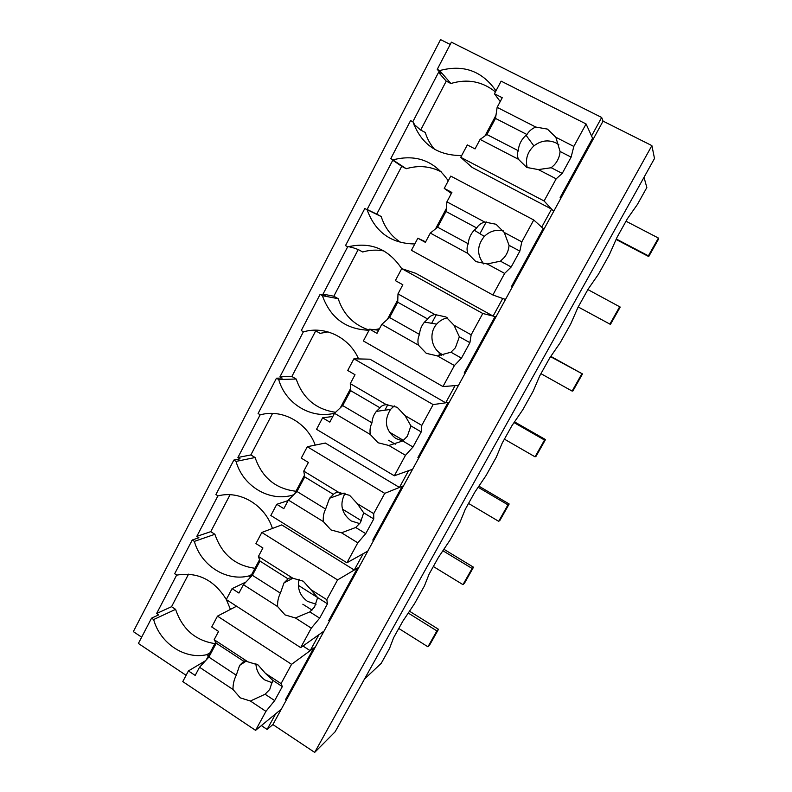 <?xml version="1.0" encoding="UTF-8"?>
<svg xmlns="http://www.w3.org/2000/svg" width="792" height="792" viewBox="0 0 792 792"><rect width="100%" height="100%" fill="white"/><g stroke="black" fill="none" stroke-linecap="round" stroke-linejoin="round"><path stroke-width="1.19" d="M141.659 637.164L133.333 631.62L440.56 39.6L450.222 44.451M601.673 117.473L591.555 135.986L593.089 139.362L272.893 724.571L314.681 752.4L335.105 731.808L654.499 158.489L651.895 145.619L603.068 121.126L601.673 117.473L451.41 42.174L437.253 69.359L440.926 73.577L438.55 72.369L412.82 121.76M644.005 177.319L646.846 187.536L637.362 204.524L627.472 218.612L617.107 237.194L609.286 254.826L598.425 274.279L588.199 289.001L578.041 307.217L570.884 323.601L560.231 342.688L549.688 358.014L539.718 375.873L533.224 391.07L522.769 409.791L511.919 425.7L502.148 443.213L496.267 457.251L486.011 475.626L474.873 492.089L465.28 509.276L460.013 522.205L449.945 540.223L438.53 557.231L429.115 574.091L424.423 585.941L414.553 603.633L402.861 621.146L393.624 637.699L389.496 648.509L381.2 663.359L364.498 679.041M176.675 575.022L156.628 613.503L158.697 614.869L151.549 618.166L138.382 643.451L186.1 675.319M217.929 495.832L196.802 536.382L198.921 537.728L192.228 540.025L174.676 573.735L176.804 575.111C197.555 571.656 214.058 579.784 226.304 599.494M260.162 414.77L237.907 457.489L240.065 458.815L233.858 460.063L236.046 461.409L255.083 457.519C262.093 477.645 275.725 488.892 295.96 491.248M303.395 331.779L279.972 376.754L282.18 378.051L276.467 378.2L278.705 379.526L296.168 379.012C302.871 398.356 316.008 409.444 335.58 412.295M347.678 246.787L323.027 294.109L325.274 295.386L320.107 294.386L322.384 295.683L338.214 298.713C343.431 314.523 353.757 324.958 369.161 330.036M349.024 246.53L350.371 247.272L351.014 246.035M461.687 155.529C437.56 155.638 421.324 144.411 412.969 121.839L410.583 120.592L390.822 158.548L395.109 161.469L392.773 160.231L367.112 209.494L369.409 210.751L364.795 208.543L381.219 216.543C384.763 227.75 391.387 236.442 401.089 242.619M413.503 123.483L414.612 124.057L414.077 125.077M437.253 69.359L439.669 70.587L450.866 83.506L446.233 81.14L420.671 130.056L425.245 132.452C427.195 138.739 430.274 144.342 434.481 149.252M495.98 90.842C482.14 70.943 463.36 64.192 439.669 70.587M603.068 121.126L593.089 139.362M651.895 145.619L314.681 752.4M438.55 72.369L446.233 81.14M414.325 124.611L420.671 130.056M495.426 91.892C482.249 81.358 467.399 78.566 450.866 83.506M589.911 143.134L590.792 143.57M543.946 229.185L541.708 227.165L551.578 209.108L553.677 211.405L544.104 200.98L556.172 178.824L538.332 169.587L551.232 167.736L554.499 164.706C557.825 160.865 559.677 156.46 560.073 151.48L555.845 137.273L547.43 129.096L535.768 127.047L497.138 107.356L502.247 97.733L494.436 93.763L501.128 81.14L586.08 123.958L592.584 138.244L560.142 197.564L560.795 198.386M551.578 209.108L472.111 167.419L460.746 157.311L467.32 144.906L475.042 148.926L480.091 139.412L486.932 134.541L495.505 118.414L497.138 107.356M390.822 158.548L406.247 168.726L401.722 166.32L376.745 214.107L381.219 216.543M448.262 180.853C434.709 160.974 416.344 153.955 393.188 159.806M287.486 697.901L285.645 699.395L313.701 648.103L291.565 664.33L281.071 683.595L282.318 686.595L274.685 700.583L265.934 711.355L255.578 730.353L281.328 709.167L275.656 713.83L267.122 729.442L272.893 724.571M267.122 729.442L261.37 725.591M208.454 655.746L206.821 654.667C184.685 659.805 160.043 643.302 153.648 619.552L151.549 618.166M330.373 619.532L328.7 620.681L357.42 568.171L337.57 579.922L326.809 599.673L327.472 603.811L319.651 618.146L311.296 628.135L300.683 647.618L324.057 631.066L318.919 634.709L310.177 650.678L315.434 646.826M210.029 652.786L206.821 654.667M156.628 613.503L171.547 606.702L175.596 609.355C182.368 629.214 195.475 640.629 214.909 643.609M175.596 609.355L153.648 619.552M188.555 574.16L171.547 606.702M302.94 646.015L310.177 650.678M230.442 609.394L226.373 599.633M250.312 577.061L248.648 576.002C226.027 581.615 200.881 565.339 194.367 541.391L214.899 534.273C221.79 554.271 235.155 565.607 254.984 568.28M192.228 540.025L194.367 541.391M337.57 579.922L261.835 532.471L281.744 524.908L354.272 570.032L363.211 553.677L367.805 551.103L346.916 562.785L357.796 542.817L365.746 533.64L373.765 518.948L373.705 513.632L384.744 493.367L307.296 446.728L325.334 443.045L399.425 487.436L408.583 470.676L412.602 469.23L394.327 475.794L405.484 455.311L412.998 447.005L421.225 431.927L421.809 425.373L433.135 404.583L353.915 358.806L369.983 359.202L445.688 402.811L455.073 385.635L458.489 385.377L442.956 386.555L454.41 365.538L461.469 358.142L469.903 342.679L471.161 334.818L482.783 313.483L401.722 268.627L415.721 273.309L493.099 316.077L502.722 298.475L505.494 299.455L492.872 294.98L504.633 273.408L487.199 263.954L500.455 261.172L504.514 257.202C507.217 253.688 508.731 249.727 509.058 245.322L504.257 232.482L496.04 224.265L484.645 222.007L446.916 201.841L451.895 192.466L444.253 188.407L450.777 176.101L533.749 219.978L543.203 228.522L511.563 286.377L512.444 286.763M493.099 316.077L496 316.81M542.352 230.076L543.213 230.531M392.773 160.231L401.722 166.32M441.589 172.032C430.333 166.171 418.552 165.073 406.247 168.726M367.112 209.494L376.745 214.107M364.795 208.543L345.51 245.589L347.827 246.866C370.468 241.55 388.427 248.807 401.702 268.666M367.132 209.811C375.319 232.224 391.218 243.609 414.8 243.956M445.688 402.811L449.222 402.306M350.579 246.866L358.232 249.53L362.667 251.985C369.686 249.935 376.784 249.589 383.952 250.955M323.027 294.109L333.818 296.218L338.214 298.713M358.232 249.53L333.818 296.218M320.107 294.386L301.277 330.551L303.544 331.858C324.75 325.472 349.371 337.372 358.578 358.925M322.384 295.683C330.432 317.938 345.985 329.462 369.052 330.244M374.567 329.749L379.457 328.749M399.425 487.436L403.564 485.763M311.157 330.403L315.731 330.838L320.077 333.353L328.037 331.897M279.972 376.754L291.872 376.477L296.168 379.012M315.731 330.838L291.872 376.477M276.467 378.2L258.083 413.523L260.301 414.85C281.912 408.652 307.029 422.265 315.216 445.114M278.705 379.526C285.397 403.643 311.167 419.394 334.65 413.167M354.272 570.032L358.974 567.25M237.907 457.489L250.866 454.935L255.083 457.519M272.567 413.424L250.866 454.935M233.858 460.063L215.899 494.555L218.067 495.911C239.768 490.01 265.003 504.88 272.438 528.452M292.406 496.049L291.456 495.465C268.339 501.593 242.669 485.565 236.046 461.409M293.703 494.752L291.456 495.465M196.802 536.382L210.761 531.66L214.899 534.273M230.066 494.723L210.761 531.66M251.618 574.616L248.648 576.002M556.172 178.824L562.231 173.418L571.111 157.133L573.824 146.441L586.08 123.958M558.845 144.659L556.133 142.976C548.331 139.481 540.916 140.461 533.897 145.926C527.373 152.044 525.155 159.301 527.244 167.706M573.824 146.441L555.845 137.273M571.111 157.133L560.073 151.48M562.231 173.418L551.232 167.736M538.332 169.587L526.72 167.439L518.423 159.271L480.091 139.412M544.104 200.98L460.746 157.311M518.423 159.271C517.136 156.004 517.087 153.153 518.275 150.718L486.932 134.541M535.768 127.047C531.818 128.7 528.888 131.205 526.977 134.531L526.056 135.274C521.384 139.441 518.79 144.59 518.275 150.718M495.97 115.276L484.981 135.927M494.436 93.763L500.207 101.574M526.977 134.531L495.505 118.414M504.633 273.408L511.196 266.983L519.849 251.114L521.819 241.867L533.749 219.978M512.701 286.298L511.85 285.843M503.257 230.828C496.049 229.314 489.733 231.175 484.328 236.412C476.913 245.639 476.725 254.826 483.744 263.964M521.819 241.867L504.257 232.482M519.849 251.114L509.058 245.322M511.196 266.983L500.455 261.172M487.199 263.954L475.863 261.608L467.745 253.39L430.313 233.076L437.62 227.195L445.985 211.484L446.916 201.841M492.872 294.98L411.434 250.312L417.839 238.224L425.383 242.342L430.313 233.076M486.268 221.918L479.912 233.699M467.745 253.39C466.696 249.787 466.854 246.569 468.25 243.758L437.62 227.195M484.645 222.007C480.992 223.186 478.358 225.175 476.735 227.977L474.24 230.205C470.646 234.036 468.646 238.55 468.25 243.758M446.243 208.742L435.541 228.868M444.253 188.407L451.371 193.446M417.839 238.224L425.65 241.837M476.735 227.977L445.985 211.484M465.27 372.983L464.171 373.012L495.05 316.562L482.783 313.483M466.963 369.874L466.142 369.409M441.451 355.41L438.956 353.994M447.381 317.83C443.154 318.74 439.59 320.839 436.689 324.126C428.63 332.957 431.185 348.599 441.619 354.133L443.372 355.014M471.161 334.818L454.004 325.225L445.975 316.958L434.848 314.513L397.98 293.901L402.831 284.764L395.366 280.615L401.722 268.627M454.004 325.225L459.36 336.768L455.39 347.777L450.965 352.212L461.469 358.142M469.903 342.679L459.36 336.768M454.41 365.538L437.392 355.885L450.965 352.212M437.392 355.885L426.314 353.351L418.384 345.094L381.793 324.344L389.555 317.523L397.713 302.197L397.98 293.901M442.956 386.555L363.38 340.956L369.626 329.175L376.992 333.373L381.793 324.344M436.432 314.454L431.67 323.294M418.384 345.094C417.542 341.164 417.909 337.61 419.503 334.432L389.555 317.523M434.848 314.513C431.482 315.246 429.125 316.75 427.769 319.057L424.492 322.106C421.502 325.661 419.839 329.769 419.503 334.432M397.782 299.841L387.347 319.453M369.626 329.175L378.665 330.224M427.769 319.057L397.713 302.197M419.225 457.142L417.919 457.558L448.054 402.475L433.135 404.583M395.277 444.183L388.615 440.253M422.304 451.509L421.493 451.034M403.465 440.411L389.248 432.036M394.258 405.89L390.515 409.424C383.645 420.7 385.427 430.412 395.852 438.53L402.762 440.936M421.809 425.373L405.039 415.592L397.188 407.286L386.318 404.663L350.282 383.635L355.014 374.725L347.718 370.488L353.915 358.806M405.039 415.592L410.919 425.908L407.326 436.283L402.742 440.956L412.998 447.005M421.225 431.927L410.919 425.908M405.484 455.311L388.852 445.47L402.742 440.956M388.852 445.47L378.031 442.758L370.27 434.471L334.501 413.305L342.688 405.583L350.648 390.644L350.282 383.635M394.327 475.794L316.523 429.323L322.611 417.829L329.818 422.116L334.501 413.305M387.862 404.633L384.863 410.207M370.27 434.471C369.636 430.224 370.201 426.343 371.973 422.839L342.688 405.583M386.318 404.663C383.219 404.959 381.13 406.019 380.031 407.84L376.339 411.385C373.725 414.721 372.27 418.532 371.973 422.839M350.539 388.654L340.362 407.781M322.611 417.829L332.838 416.453M380.031 407.84L350.648 390.644M374.269 539.293L372.775 540.094L402.197 486.318L384.744 493.367M378.665 531.264L377.873 530.779M361.508 520.78L342.461 509.137M345.045 493.307C339.392 504.118 341.431 513.325 351.163 520.928L359.716 523.611M373.705 513.632L357.311 503.672L349.628 495.337L339.016 492.545L303.772 471.121L308.385 462.439L301.257 458.123L307.296 446.728M357.311 503.672L363.686 512.81L360.37 522.7L355.707 527.492L365.746 533.64M373.765 518.948L363.686 512.81M357.796 542.817L341.53 532.798L355.707 527.492M341.53 532.798L330.957 529.917L323.364 521.611L288.387 500.059L296.98 491.486L304.742 476.913L303.772 471.121M346.916 562.785L270.834 515.493L276.774 504.296L283.823 508.652L288.387 500.059M340.52 492.545L339.322 494.772M323.364 521.611C322.918 517.067 323.671 512.879 325.621 509.048L296.98 491.486M339.016 492.545C336.174 492.426 334.333 493.05 333.482 494.416L329.551 498.257L325.621 509.048M304.465 475.269L294.545 493.921M276.774 504.296L288.11 500.593M333.482 494.416L304.742 476.913M312.038 610.078L302.831 604.227M336.026 609.197L335.244 608.711M317.602 597.544L298.356 585.357M299.089 579.199C297.069 588.397 299.881 595.792 307.524 601.395L316.058 604.207M326.809 599.673L310.781 589.545L303.267 581.199L292.882 578.239L258.42 556.449L262.924 547.985L255.945 543.589L261.835 532.471M310.781 589.545L317.622 597.574L314.523 607.068L309.84 611.889L319.651 618.146M327.472 603.811L317.622 597.574M311.296 628.135L295.386 617.958L309.84 611.889M295.386 617.958L285.051 614.919L277.626 606.583L243.411 584.684L252.381 575.299L259.954 561.073L258.42 556.449M300.683 647.618L226.264 599.564L232.066 588.634L238.956 593.059L243.411 584.684M277.626 606.583C277.368 601.762 278.289 597.277 280.398 593.149L252.381 575.299M292.882 578.239C290.288 577.724 288.694 577.942 288.07 578.873L284.011 582.892L280.398 593.149M259.519 559.766L249.836 577.962M232.066 588.634L245.975 582.001M288.07 578.873L259.954 561.073M294.337 685.387L293.575 684.882M255.895 663.716C256.301 670.616 259.301 676.041 264.904 679.991L272.359 682.823M291.565 664.33L217.483 616.126L236.57 606.217M281.071 683.595L265.389 673.309L258.034 664.933L247.886 661.825L214.167 639.698L218.562 631.432L211.731 626.967L217.483 616.126M265.389 673.309L272.676 680.269L269.755 689.426L265.082 694.237L274.685 700.583M282.318 686.595L272.676 680.269M265.934 711.355L250.381 701.019L265.082 694.237M250.381 701.019L240.273 697.841L232.996 689.476L199.525 667.25L208.86 657.093L216.246 643.213L214.167 639.698M255.578 730.353L182.774 681.595L188.427 670.923L195.179 675.428L199.525 667.25M232.996 689.476C232.917 684.397 234.006 679.635 236.273 675.21L208.86 657.093M247.886 661.825C245.53 660.944 244.154 660.766 243.768 661.28L239.63 665.399L236.273 675.21M215.652 642.213L206.207 659.983M188.427 670.923L205.544 660.706M243.768 661.28L216.246 643.213M626.017 221.225L658.409 238.045L658.667 238.897L648.707 256.549L616.097 239.461M658.409 238.045L648.391 255.826L648.707 256.549M616.305 239.016L648.391 255.826M587.882 289.575L620.215 307.068L610.454 324.383L609.889 324.106L619.72 306.672M578.19 306.94L609.889 324.106M550.588 356.707L582.496 373.943L550.816 356.38M581.764 373.992L572.121 391.09L572.913 390.941L582.496 373.943M540.956 373.675L572.121 391.09M514.038 422.601L544.52 440.035L545.49 439.58L514.533 421.879M544.52 440.035L535.055 456.826L536.085 456.251L545.49 439.58M504.415 439.154L535.055 456.826M478.14 487.268L507.969 504.851L509.167 503.989L478.893 486.149M507.969 504.851L498.683 521.324L499.93 520.354L509.167 503.989M468.547 503.425L498.683 521.324M442.886 550.737L472.101 568.468L473.507 567.211L443.886 549.252M472.101 568.468L462.983 584.644L464.439 583.288L473.507 567.211M433.343 566.518L462.983 584.644M408.266 613.058L436.887 630.917L438.501 629.293L409.494 611.206M436.887 630.917L427.937 646.797L429.601 645.074L438.501 629.293M398.782 628.462L427.937 646.797M533.897 145.926L526.056 135.274M484.328 236.422L474.24 230.205M436.689 324.126L424.492 322.106M390.515 409.424L376.339 411.385M344.124 493.06L329.551 498.257M292.921 578.229L284.011 582.892M246.055 661.201L239.63 665.399"/></g></svg>
